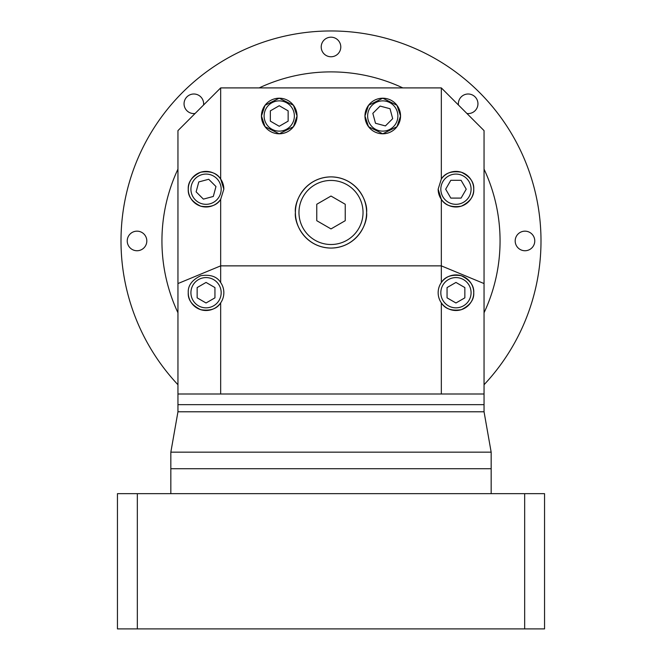 <?xml version="1.0" encoding="UTF-8"?>
<svg xmlns="http://www.w3.org/2000/svg" width="662" height="662" viewBox="0 0 662 662"><rect width="100%" height="100%" fill="white"/><g stroke="black" fill="none" stroke-linecap="round" stroke-linejoin="round"><path stroke-width="0.99" d="M484.046 312.778A169.058 169.058 0 0 0 484.046 169.124M402.827 87.905A169.058 169.058 0 0 0 259.173 87.905M177.954 169.124A169.058 169.058 0 0 0 177.954 312.778M221.174 292.712A15.127 15.127 0 0 0 206.048 277.585A15.127 15.127 0 0 0 190.921 292.712A15.127 15.127 0 0 0 206.048 307.838A15.127 15.127 0 0 0 221.174 292.712M471.079 292.712A15.127 15.127 0 0 0 455.952 277.585A15.127 15.127 0 0 0 440.826 292.712A15.127 15.127 0 0 0 455.952 307.838A15.127 15.127 0 0 0 471.079 292.712M188.248 292.712A17.8 17.8 0 0 0 220.669 302.857A17.8 17.8 0 0 0 220.669 282.558C216.995 276.542 210.35 274.258 200.727 275.723C191.988 280.009 187.834 285.67 188.248 292.712C187.834 299.745 191.988 305.405 200.727 309.692C210.35 311.157 216.995 308.881 220.669 302.857L220.669 393.998L441.331 393.998L441.331 302.857C445.005 308.881 451.649 311.157 461.273 309.692C470.012 305.405 474.166 299.745 473.752 292.712C474.166 285.67 470.012 280.009 461.273 275.723C451.649 274.258 445.005 276.542 441.331 282.558A17.8 17.8 0 0 0 461.273 309.692A17.8 17.8 0 0 0 461.273 275.723A17.8 17.8 0 0 0 441.331 282.558L441.331 265.867L220.669 265.867L220.669 282.558M397.887 115.999A15.127 15.127 0 0 0 382.76 100.872A15.127 15.127 0 0 0 367.633 115.999A15.127 15.127 0 0 0 382.76 131.126A15.127 15.127 0 0 0 397.887 115.999M294.367 115.999A15.127 15.127 0 0 0 279.24 100.872A15.127 15.127 0 0 0 264.113 115.999A15.127 15.127 0 0 0 279.24 131.126A15.127 15.127 0 0 0 294.367 115.999M221.174 189.191A15.127 15.127 0 0 0 206.048 174.073A15.127 15.127 0 0 0 190.921 189.191A15.127 15.127 0 0 0 206.048 204.318A15.127 15.127 0 0 0 221.174 189.191M471.079 189.191A15.127 15.127 0 0 0 455.952 174.073A15.127 15.127 0 0 0 440.826 189.191A15.127 15.127 0 0 0 455.952 204.318A15.127 15.127 0 0 0 471.079 189.191M261.449 115.999L265.007 126.674L279.24 133.798L293.481 126.674L297.039 115.999L293.481 105.324L279.24 98.208L265.007 105.324L261.449 115.999A17.8 17.8 0 0 0 279.24 133.798A17.8 17.8 0 0 0 297.039 115.999A17.8 17.8 0 0 0 279.24 98.208A17.8 17.8 0 0 0 261.449 115.999M364.961 115.999L368.519 126.674L382.76 133.798L396.993 126.674L400.551 115.999L396.993 105.324L382.76 98.208L368.519 105.324L364.961 115.999A17.8 17.8 0 0 0 382.76 133.798A17.8 17.8 0 0 0 400.551 115.999A17.8 17.8 0 0 0 382.76 98.208A17.8 17.8 0 0 0 364.961 115.999M223.847 189.191A17.8 17.8 0 0 0 206.048 171.4A17.8 17.8 0 0 0 200.727 206.18A17.8 17.8 0 0 0 220.669 199.345L223.847 189.191L220.669 179.046C216.995 173.022 210.35 170.746 200.727 172.211C191.988 176.497 187.834 182.158 188.248 189.191C187.834 196.233 191.988 201.893 200.727 206.18C210.35 207.645 216.995 205.369 220.669 199.345L220.669 265.867L177.954 283.559L177.954 130.621L220.669 87.905L441.331 87.905L441.331 179.046L438.153 189.191L441.331 199.345C445.005 205.369 451.649 207.645 461.273 206.18C470.012 201.893 474.166 196.233 473.752 189.191C474.166 182.158 470.012 176.497 461.273 172.211C451.649 170.746 445.005 173.022 441.331 179.046A17.8 17.8 0 0 1 473.752 189.191A17.8 17.8 0 0 1 455.952 206.991A17.8 17.8 0 0 1 438.153 189.191M363.033 212.477A32.033 32.033 0 0 0 331 180.445A32.033 32.033 0 0 0 298.967 212.477A32.033 32.033 0 0 0 331 244.51A32.033 32.033 0 0 0 363.033 212.477M295.409 212.477C293.978 222.887 304.661 247.588 331 248.068C357.339 247.588 368.022 222.887 366.591 212.477C368.022 202.067 357.339 177.375 331 176.886C304.661 177.375 293.978 202.067 295.409 212.477A35.591 35.591 0 0 0 331 248.068A35.591 35.591 0 0 0 366.591 212.477A35.591 35.591 0 0 0 331 176.886A35.591 35.591 0 0 0 295.409 212.477M491.163 493.653L491.163 452.163L170.837 452.163L177.954 411.789L484.046 411.789L484.046 404.672L177.954 404.672L177.954 283.559M220.669 393.998L177.954 393.998M441.331 87.905L484.046 130.621L484.046 393.998L441.331 393.998M484.046 283.559L441.331 265.867L441.331 199.345M220.669 87.905L220.669 179.046M345.233 204.26L331 196.043L316.767 204.26L316.767 220.703L331 228.92L345.233 220.703L345.233 204.26M466.23 189.191L461.091 180.296L450.814 180.296L445.675 189.191L450.814 198.095L461.091 198.095L466.23 189.191M198.782 181.934L196.126 191.856L203.391 199.121L213.313 196.457L215.969 186.535L208.704 179.27L198.782 181.934M279.24 105.721L270.344 110.86L270.344 121.138L279.24 126.276L288.144 121.138L288.144 110.86L279.24 105.721M390.026 108.734L380.096 106.077L372.83 113.343L375.495 123.264L385.416 125.921L392.682 118.655L390.026 108.734M464.848 287.573L455.952 282.434L447.057 287.573L447.057 297.85L455.952 302.981L464.848 297.85L464.848 287.573M214.943 287.573L206.048 282.434L197.152 287.573L197.152 297.85L206.048 302.981L214.943 297.85L214.943 287.573M484.046 393.998L484.046 404.672L177.954 404.672L177.954 411.789M170.837 493.653L170.837 468.737L491.163 468.737L170.837 468.737L170.837 452.163M524.668 493.653L524.668 628.9L544.553 628.9L544.553 493.653L117.447 493.653L117.447 628.9L137.332 628.9L137.332 493.653M524.668 628.9L137.332 628.9M203.548 105.026A9.789 9.789 0 0 0 193.842 94.004A9.789 9.789 0 0 0 184.053 103.793A9.789 9.789 0 0 0 195.075 113.5M127.236 240.951A9.789 9.789 0 0 0 137.026 250.741A9.789 9.789 0 0 0 146.815 240.951A9.789 9.789 0 0 0 137.026 231.162A9.789 9.789 0 0 0 127.236 240.951M515.185 240.951A9.789 9.789 0 0 0 524.974 250.741A9.789 9.789 0 0 0 534.764 240.951A9.789 9.789 0 0 0 524.974 231.162A9.789 9.789 0 0 0 515.185 240.951M466.925 113.5A9.789 9.789 0 0 0 477.947 103.793A9.789 9.789 0 0 0 468.158 94.004A9.789 9.789 0 0 0 458.452 105.026M321.211 46.977A9.789 9.789 0 0 0 331 56.766A9.789 9.789 0 0 0 340.789 46.977A9.789 9.789 0 0 0 331 37.188A9.789 9.789 0 0 0 321.211 46.977M177.954 384.738A209.986 209.986 0 0 1 331 30.965A209.986 209.986 0 0 1 484.046 384.738M484.046 411.789L491.163 452.163"/></g></svg>
